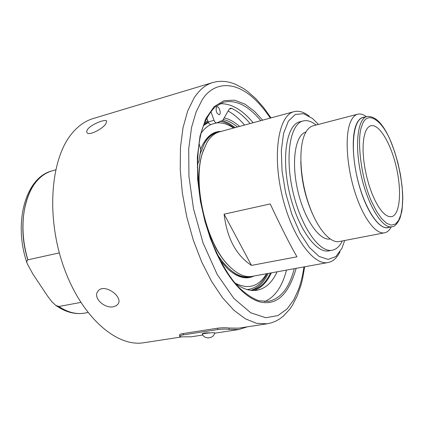 <?xml version="1.0" encoding="UTF-8"?>
<svg xmlns="http://www.w3.org/2000/svg" width="424" height="424" viewBox="0 0 424 424"><rect width="100%" height="100%" fill="white"/><g stroke="black" fill="none" stroke-linecap="round" stroke-linejoin="round"><path stroke-width="0.64" d="M300.812 161.316C301.448 179.898 305.481 197.717 312.901 214.767M224.1 214.168L270.236 203.933C281.033 227.063 289.947 244.69 296.98 256.812L251.49 265.398L224.1 214.168C226.978 238.23 236.11 255.306 251.49 265.398M391.304 226.877C389.502 230.274 387.25 232.251 384.552 232.808C375.802 234.695 363.018 217.83 354.877 191.998C346.694 166.224 344.85 136.295 350.203 122.716C352.116 117.861 354.623 115.021 357.729 114.199C360.405 113.542 363.289 114.358 366.378 116.648M364.343 117.167C360.813 117.305 358.015 120.045 355.953 125.377C350.929 138.436 353.049 167.559 361.142 191.855C369.187 216.214 381.42 230.937 389.248 227.28M384.552 232.808L339.317 241.526C329.74 243.562 316.278 227.312 308.094 202.2C299.863 177.142 298.602 147.854 304.755 134.376C306.95 129.553 309.748 126.691 313.14 125.796L357.729 114.199M367.014 116.483L362.955 117.528C353.377 119.542 350.171 146.757 357.003 176.702C363.718 206.668 378.325 229.856 387.838 227.556L391.951 226.75C394.712 226.702 397.405 223.819 400.028 218.106L401.724 211.756C402.095 210.511 402.456 205.9 402.8 197.923C402.286 179.93 397.929 159.249 391.018 141.881C383.582 124.243 375.584 115.778 367.014 116.483C357.522 118.471 354.4 145.729 361.253 175.737C367.984 205.778 382.528 229.04 391.951 226.75M372.092 202.587L376.586 211.375L381.552 218.556L386.635 223.321L391.416 225.144L395.518 223.983L398.703 220.236L400.897 214.581L402.238 207.166L402.699 197.732L402.127 186.703L400.495 174.805L397.924 162.901L394.675 151.813L391.018 142.114C382.252 119.706 366.871 109.583 362.075 125.35C356.043 138.155 361.396 180.582 372.092 202.587M365.191 132.516C366.606 128.62 368.52 126.363 370.921 125.737C379.252 123.628 391.108 143.816 396.456 167.777C401.941 191.706 399.922 215.037 391.495 216.712L388.527 216.5L385.294 214.73L381.897 211.428L378.462 206.684L375.108 200.642L371.965 193.514L369.15 185.553L366.776 177.052L364.931 168.333L363.686 159.731L363.087 151.564L363.151 144.139L363.866 137.715L365.191 132.516M332.305 250.213L328.907 250.854C315.991 253.849 297.171 227.19 289.3 192.014C281.271 156.869 286.783 124.709 299.731 121.852L303.075 120.967C290.207 123.803 284.769 156.006 292.82 191.213C300.706 226.464 319.468 253.192 332.305 250.213C336.418 249.354 339.751 246.27 342.311 240.949M318.429 124.418L312.546 118.524L303.579 113.69L295.289 114.469L288.394 121.126L283.566 133.401L281.34 150.462L282.024 170.899L285.622 192.841L291.818 214.2L299.991 232.94L309.345 247.383L318.986 256.387L328.07 259.43L335.893 256.568L341.903 248.342L344.68 240.493M339.979 251.867C336.932 257.978 332.988 261.523 328.139 262.504C313.05 265.954 290.944 234.97 281.711 193.726C272.298 152.523 278.918 115.042 294.028 111.666C298.825 110.468 303.913 111.968 309.287 116.171M328.139 262.504L252.158 276.353C244.595 277.667 236.592 273.888 228.154 265.032C205.757 242.448 192.183 182.431 202.688 152.407L206.88 142.639C210.368 136.788 214.571 133.194 219.478 131.859L294.028 111.666M230.412 267.337L227.153 264.094C223.098 259.705 219.282 254.283 215.715 247.817L207.612 229.713M199.338 193.127C197.907 177.72 198.856 164.57 202.179 153.684L203.732 149.354M199.837 154.601L204.527 143.27C208.03 137.418 212.244 133.825 217.173 132.484L218.339 132.214M250.976 276.528L249.805 276.782C239.004 278.42 228.038 270.745 216.903 253.764M197.377 167.422L197.881 163.659M217.173 132.484L216.023 132.792C211.083 134.138 206.864 137.736 203.35 143.582L201.543 147.033M229.437 270.374C236.226 275.865 242.623 278.07 248.634 276.999L249.805 276.782M221.164 131.403C212.535 131.308 205.762 137.079 200.838 148.707M219.876 259.838L227.232 268.365C236.979 277.391 245.862 279.951 253.875 276.04M200.997 133.343C203.992 129.044 207.4 126.055 211.226 124.375M216.357 122.955C221.959 122.329 227.709 124.02 233.608 128.032M266.558 273.729C258.741 286.757 248.167 289.836 234.832 282.967M247.022 289.544C255.434 288.755 262.117 283.455 267.067 273.639M234.106 127.894C229.57 124.37 225.038 122.144 220.517 121.211M208.407 122.488L203.319 125.716M250.759 290.323C258.052 288.272 263.855 282.644 268.169 273.438M235.188 127.603L228.997 123.294L222.78 120.554M250.913 290.345L251.633 290.233C259.578 288.627 265.848 282.887 270.448 273.019M237.424 126.999C232.797 123.167 228.16 120.67 223.517 119.504M208.099 121.699L203.441 125.382M250.112 123.559C244.155 116.441 238.012 111.38 231.679 108.38L230.338 108.221L229.124 109.302L222.579 120.644L216.526 122.907L210.527 124.55L208.984 123.506L207.76 120.755L204.002 123.898M239.576 126.416C234.536 122.017 229.479 119.176 224.402 117.888M202.317 334.16C202.041 333.481 215.524 332.167 214.708 332.951C213.542 338.808 204.569 339.672 202.317 334.16M198.888 143.969L199.503 144.775L200.738 150.027L198.93 161.274L197.372 164.491M254.156 290.504C261.343 287.965 267.083 282.082 271.381 272.849M244.542 125.069C239.253 118.81 233.794 114.141 228.16 111.062M206.732 117.888L207.76 120.755M235.129 283.322C242.963 289.099 250.303 291.394 257.156 290.207C265.615 288.495 272.266 282.358 277.116 271.805M216.526 122.907L215.397 122.531L214.311 120.999L210.85 111.427M216.362 107.357C215.705 111.157 216.648 113.611 219.192 114.724C221.577 114.252 219.261 105.984 216.987 106.832L216.362 107.357M80.814 302.413L58.851 306.488L55.767 305.365L51.855 301.713L47.557 296.069L32.855 273.984L27.311 263.839C26.553 262.08 26.728 260.744 27.841 259.833L59.334 252.889M264.475 301.618C274.853 297.24 282.188 286.735 286.486 270.099M253.16 122.732C242.12 109.567 230.974 103.239 219.727 103.753M58.851 306.488C67.337 312.149 75.615 314.407 83.687 313.272L87.943 312.53M55.677 169.865L51.516 171.026C45.448 172.923 40.095 176.819 35.462 182.707C22.536 198.771 18.985 231.054 27.936 259.806M202.826 333.9L202.338 333.683C203.864 333.015 206.361 332.739 209.822 332.861L209.965 332.872M179.543 334.955L179.543 334.849C179.707 334.366 180.921 333.932 183.173 333.55L217.745 328.176C222.303 327.641 226.072 327.598 229.055 328.049L238.733 328.155L267.215 323.777L271.556 322.781L275.685 321.169L279.58 318.975L283.216 316.246L289.656 309.329L292.459 305.216L297.256 295.83L300.998 285.071L302.482 279.236L304.681 266.781M247.351 326.83L238.85 329.512L229.108 329.406C226.14 328.96 222.367 329.003 217.798 329.538L183.21 334.886C180.958 335.262 179.744 335.697 179.575 336.174L180.889 336.82L191.16 336.799L202.804 335.018M113.521 306.732C104.765 308.873 92.713 297.945 97.758 291.495C103.345 282.342 123.766 296.652 117.999 304.125L116.187 305.794L113.521 306.732M267.189 323.782L256.69 323.353L245.491 318.885L233.958 310.31L222.515 297.733L211.624 281.478L201.744 262.064L193.333 240.228L186.767 216.844L182.336 192.904L180.221 169.436L180.476 147.409L183.025 127.688L187.684 110.977L194.187 97.785C199.492 89.74 205.645 84.668 212.652 82.574L93.185 118.54C85.097 120.962 77.862 126.124 71.476 134.021C50.377 159.694 46.009 217.777 63.902 267.475C81.657 317.284 116.775 347.457 143.884 342.719L181.657 336.921M87.667 129.24C91.489 124.168 105.454 118.768 106.689 121.01L105.815 123.882C102.279 129.214 88.807 136.062 86.92 132.579L86.676 131.133L87.667 129.24M312.456 213.776C305.254 197.404 301.385 180.279 300.839 162.397M330.111 238.977C319.42 241.124 304.103 218.943 297.653 190.122C291.076 161.327 295.353 134.721 305.932 132.055M316.097 125.027C311.497 121.322 307.156 119.971 303.075 120.967M222.515 120.66L219.659 121.45M231.679 108.38L229.273 109.058M208.189 121.948L214.03 120.321M205.11 333.222L206.144 332.888M58.751 306.499C67.236 312.159 75.52 314.423 83.592 313.288L83.703 313.267M51.532 171.02L51.426 171.052C27.995 176.919 15.137 219.987 27.841 259.833M294.235 268.683C289.428 287.695 280.868 298.586 268.551 301.353L258.873 300.738C251.93 298.21 244.807 293.307 237.509 286.036C223.003 269.622 209.938 242.136 202.714 211.597C196.089 180.921 196.058 150.488 202.089 129.426C205.55 119.722 209.869 112.228 215.048 106.954L223.522 102.237C235.829 99.433 248.247 105.581 260.76 120.676M262.652 120.162L254.437 111.279L245.024 104.193L234.705 100.181L224.095 100.636L214.088 106.689L205.757 118.72L200.017 136.056L197.351 157.023L197.669 179.458L200.441 201.336L204.914 221.243L210.362 238.442L216.192 252.752L222.001 264.348C230.439 279.649 243.403 296.471 258.868 301.634C275.992 306.324 288.426 295.221 296.159 268.334M202.9 333.386L202.942 333.868M303.966 266.908C302.55 276.183 300.711 283.741 298.459 289.581L293.832 299.694L287.159 308.858L277.916 315.589L265.731 317.74L250.722 312.748L233.884 298.454L217.189 274.445L203.096 243.042L193.498 208.746L188.94 176.299L188.717 148.851L191.537 127.518L196.121 111.963L201.501 101.182C211.311 82.574 239.905 72.87 270.311 118.089M183.173 333.55L183.21 334.886M217.745 328.176L217.798 329.538M229.108 329.406L229.055 328.049M227.153 264.094L228.154 265.032M202.179 153.684L202.688 152.407M222.579 120.644L219.627 121.46M205.089 332.988L205.089 333.439M83.687 313.272L83.592 313.288C74.248 314.523 64.973 311.884 55.767 305.365M27.306 263.829C13.075 224.079 24.989 178.175 51.426 171.052L51.516 171.026M179.575 336.174L179.543 334.849M117.999 304.125L118.312 303.589M238.85 329.512L214.634 333.211M212.668 82.569L217.008 81.604L221.434 81.281L225.891 81.583L230.349 82.484L234.769 83.952L243.44 88.462L247.664 91.441L255.863 98.723L263.664 107.601L271.01 117.898"/></g></svg>
